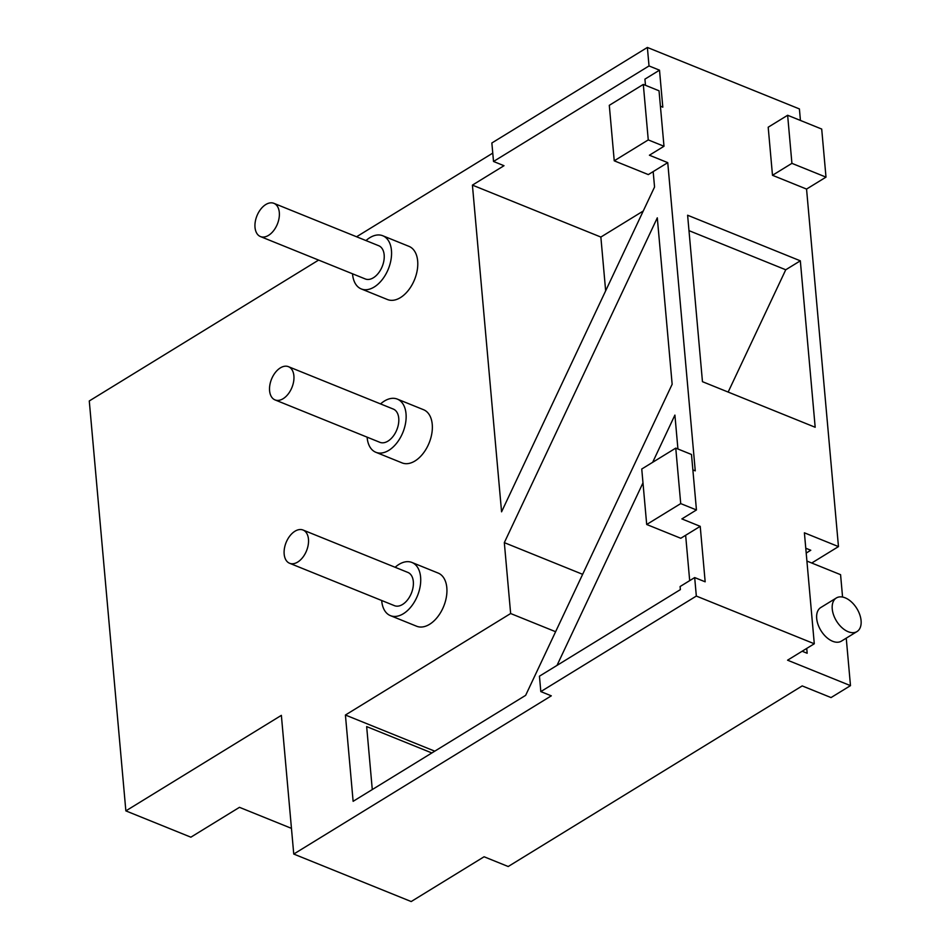 <?xml version="1.0" encoding="UTF-8"?>
<svg xmlns="http://www.w3.org/2000/svg" width="949" height="949" viewBox="0 0 949 949"><rect width="100%" height="100%" fill="white"/><g stroke="black" fill="none" stroke-linecap="round" stroke-linejoin="round"><path stroke-width="1.42" d="M265.791 204.533A17.924 11.02 112 0 1 273.881 203.323A17.924 11.02 112 0 1 277.381 224.071A17.924 11.02 112 0 1 260.441 236.562A17.924 11.02 112 0 1 255.269 221.71A17.924 11.02 112 0 1 265.791 204.533M273.881 203.323L378.734 245.732A17.924 11.02 112 0 1 382.233 266.479A17.924 11.02 112 0 1 365.294 278.959L260.441 236.562M365.982 240.572A28.684 17.628 112 0 1 369.813 237.689A28.684 17.628 112 0 1 382.767 235.755A28.684 17.628 112 0 1 388.355 268.958A28.684 17.628 112 0 1 361.261 288.935A28.684 17.628 112 0 1 352.542 273.81M382.767 235.755L408.983 246.36A28.684 17.628 112 0 1 414.571 279.564A28.684 17.628 112 0 1 387.477 299.54L361.261 288.935M280.37 367.88A17.924 11.02 112 0 1 288.46 366.682A17.924 11.02 112 0 1 291.96 387.429A17.924 11.02 112 0 1 275.02 399.909A17.924 11.02 112 0 1 269.848 385.069A17.924 11.02 112 0 1 280.37 367.88M288.46 366.682L393.313 409.078A17.924 11.02 112 0 1 396.812 429.826A17.924 11.02 112 0 1 379.873 442.317L275.02 399.909M380.561 403.918A28.684 17.628 112 0 1 384.392 401.047A28.684 17.628 112 0 1 397.346 399.114A28.684 17.628 112 0 1 402.934 432.305A28.684 17.628 112 0 1 375.84 452.282A28.684 17.628 112 0 1 367.121 437.157M397.346 399.114L423.562 409.719A28.684 17.628 112 0 1 429.15 442.91A28.684 17.628 112 0 1 402.056 462.887L375.84 452.282M294.949 531.238A17.924 11.02 112 0 1 303.039 530.028A17.924 11.02 112 0 1 306.539 550.776A17.924 11.02 112 0 1 289.599 563.267A17.924 11.02 112 0 1 284.427 548.415A17.924 11.02 112 0 1 294.949 531.238M303.039 530.028L407.892 572.437A17.924 11.02 112 0 1 411.392 593.184A17.924 11.02 112 0 1 394.452 605.664L289.599 563.267M395.14 567.277A28.684 17.628 112 0 1 398.971 564.394A28.684 17.628 112 0 1 411.925 562.46A28.684 17.628 112 0 1 417.513 595.664A28.684 17.628 112 0 1 390.419 615.64A28.684 17.628 112 0 1 381.7 600.503M411.925 562.46L438.141 573.066A28.684 17.628 112 0 1 443.729 606.257A28.684 17.628 112 0 1 416.635 626.233L390.419 615.64M700.22 526.339L680.777 538.273L646.696 524.489L641.749 469.02L675.759 448.118L680.718 503.599L696.447 509.957L681.868 518.913L700.22 526.339L705.166 581.808L694.68 577.573L680.101 586.529L680.374 589.614L539.447 676.186L540.823 691.596L551.31 695.831L293.751 854.053L281.367 715.356L125.861 810.885L190.868 837.184L239.468 807.326L291.45 828.358M800.327 260.821L815.179 427.264L702.462 381.676L687.61 215.233L800.327 260.821L785.748 269.777L688.986 230.643M675.759 448.118L691.489 454.476L696.447 509.957M646.696 524.489L680.718 503.599M692.865 469.885L695.261 470.858L667.752 162.647L653.173 171.603L654.549 187.012L501.57 511.819L472.412 185.114L504.002 165.707L493.516 161.472L649.021 65.944L659.508 70.179L662.805 107.166L660.409 106.205M125.861 810.885L89.277 400.964L318.615 260.085M356.575 236.764L492.768 153.109M677.93 448.996L674.905 415.093L652.663 462.305M642.983 482.863L557.016 665.391M657.301 217.831L504.322 542.638L510.645 613.529L345.412 715.024L353.123 801.324L525.639 695.356L672.153 384.262L657.301 217.831M685.641 535.295L689.686 580.646M653.173 171.603L648.321 174.592L614.24 160.808L648.262 139.906L663.992 146.265L649.413 155.221L667.752 162.647M614.24 160.808L609.294 105.327L643.303 84.425L659.033 90.796L663.992 146.265M643.303 84.425L648.262 139.906M659.508 70.179L644.929 79.135L645.474 85.303M582.639 574.323L504.322 542.638M555.604 631.714L510.645 613.529M643.244 211.022L600.859 237.06L605.652 290.833M600.859 237.06L472.412 185.114M728.156 392.067L785.748 269.777M806.733 648.416L807.16 653.256L802.142 651.239M805.76 548.225L810.778 550.254L806.199 553.065M431.854 752.96L366.658 726.59L372.281 789.556M434.772 751.169L345.412 715.024M540.823 691.596L696.329 596.067L694.68 577.573M293.751 854.053L411.19 901.55L484.085 856.769L508.201 866.52L802.202 685.913L831.039 697.574L850.482 685.641L787.563 660.196L814.289 643.766L804.396 532.816L838.465 546.6L811.739 563.018L806.911 561.061M850.482 685.641L846.247 638.167M842.57 597.051L840.577 574.679L811.739 563.018M836.342 597.977L820.79 607.526A19.715 11.946 58.4 0 0 820.932 630.575A19.715 11.946 58.4 0 0 841.431 641.121L856.983 631.571A19.715 11.946 -121.6 0 1 836.484 621.026A19.715 11.946 -121.6 0 1 836.342 597.977A19.715 11.946 -121.6 0 1 845.144 597.823A19.715 11.946 -121.6 0 1 859.723 614.549A19.715 11.946 -121.6 0 1 856.983 631.571M800.434 120.452L799.414 108.933L647.372 47.45L491.855 142.979L493.516 161.472M647.372 47.45L649.021 65.944M825.998 177.131L791.917 163.347L787.634 115.268L821.704 129.052L825.998 177.131L806.555 189.076L772.486 175.292L791.917 163.347M772.486 175.292L768.192 127.213L787.634 115.268M814.289 643.766L696.329 596.067M806.555 189.076L838.465 546.6"/></g></svg>
